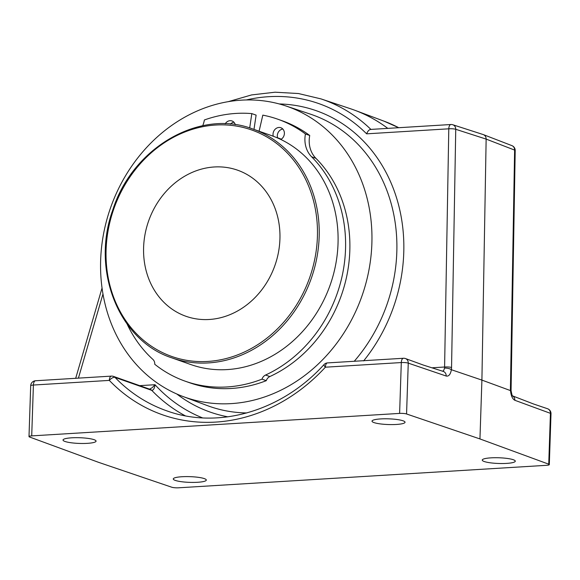 <?xml version="1.0" encoding="UTF-8"?>
<svg xmlns="http://www.w3.org/2000/svg" width="580" height="580" viewBox="0 0 580 580"><rect width="100%" height="100%" fill="white"/><g stroke="black" fill="none" stroke-linecap="round" stroke-linejoin="round"><path stroke-width="0.87" d="M51.961 379.748L78.097 378.153M399.613 413.402L401.302 362.558A5.162 0.892 1.9 0 1 408.255 363.131A5.162 4.422 108.8 0 0 405.413 358.534L423.393 365.088L443.352 371.439A5.162 4.422 -71.2 0 1 446.187 376.036L408.255 363.131L406.565 413.975L479.95 438.937L548.738 464.181A5.162 0.892 1.9 0 1 549.311 464.616A5.162 0.892 1.9 0 1 546.599 465.312L178.698 487.795A5.162 0.892 1.9 0 1 171.745 487.222L98.361 462.26L29.573 437.015A5.162 0.892 1.9 0 1 29 436.58A5.162 0.892 1.9 0 1 31.712 435.885L399.613 413.402A5.162 0.892 1.9 0 1 406.565 413.975M360.941 360.861L387.077 359.267M512.517 395.872L533.636 404.021L547.614 408.755A5.162 4.502 -69.8 0 1 550.427 413.337L514.866 400.287A5.162 4.502 -69.8 0 0 512.561 395.923M386.896 359.281L403.434 358.266A5.162 2.443 86.5 0 0 401.302 362.558L325.38 367.198A5.162 2.443 86.5 0 1 327.512 362.906A5.162 5.162 0 0 0 324.031 364.566A5.162 1.153 42.6 0 0 325.38 367.198A178.19 154.004 109.5 0 1 109.323 380.4L33.401 385.04L31.712 435.885M149.502 389.195L152.308 387.621L154.998 384.714C154.563 388.325 153.49 390.209 151.772 390.369L115.021 377.391A5.162 2.385 136.1 0 0 109.323 380.4A5.162 2.443 86.5 0 1 111.454 376.115L77.916 378.16M387.788 128.376A173.021 149.538 -70.5 0 0 354.786 110.258A173.021 149.538 -70.5 0 0 350.559 108.764L320.965 98.89A172.485 149.075 109.5 0 1 370.895 129.412M231.231 403.615A154.135 133.219 109.5 0 1 183.062 396.539A154.135 133.219 109.5 0 1 110.65 207.524A154.135 133.219 109.5 0 1 285.701 105.894A154.135 133.219 109.5 0 1 369.119 269.069A154.135 133.219 109.5 0 1 231.231 403.615M281.257 139.222A121.372 104.9 -70.5 0 0 277.566 137.757A121.372 104.9 109.5 0 1 281.286 139.2M513.307 459.73A16.53 2.857 1.9 0 1 515.287 461.173A16.53 2.857 1.9 0 1 498.67 463.478A16.53 2.857 1.9 0 1 482.248 460.071A16.53 2.857 1.9 0 1 494.769 457.721A16.53 2.857 1.9 0 1 513.307 459.73M403.071 420.804A16.53 2.857 1.9 0 1 405.043 422.24A16.53 2.857 1.9 0 1 388.433 424.546A16.53 2.857 1.9 0 1 372.012 421.145A16.53 2.857 1.9 0 1 384.533 418.789A16.53 2.857 1.9 0 1 403.071 420.804M94.083 439.684A16.53 2.857 1.9 0 1 96.062 441.119A16.53 2.857 1.9 0 1 79.453 443.432A16.53 2.857 1.9 0 1 63.024 440.024A16.53 2.857 1.9 0 1 75.552 437.675A16.53 2.857 1.9 0 1 94.083 439.684M204.327 478.616A16.53 2.857 1.9 0 1 206.306 480.051A16.53 2.857 1.9 0 1 189.689 482.364A16.53 2.857 1.9 0 1 173.268 478.957A16.53 2.857 1.9 0 1 185.788 476.6A16.53 2.857 1.9 0 1 204.327 478.616M514.866 400.287C512.473 399.04 511.024 395.807 510.501 390.601L481.908 380.096L479.95 438.937M511.009 388.738A5.162 0.935 -179 0 0 510.429 388.296A10.338 4.698 -94.4 0 0 510.509 390.601L511.067 390.514L515.199 150.532A5.162 0.935 -179 0 0 514.62 150.09L486.141 139.099L481.908 380.096L451.392 369.728A5.162 1.856 -171.9 0 0 444.534 368.104L443.772 370.33L442.75 371.229M511.067 390.514L511.067 390.514C511.792 394.473 512.314 396.314 512.64 396.031L512.06 395.705M370.982 129.5C369.329 129.362 367.88 130.812 366.632 133.835A167.315 144.608 -70.5 0 0 246.348 99.949M510.429 388.296L514.62 150.09A5.162 4.495 -68.9 0 0 511.893 145.624L483.43 134.64C485.185 135.43 486.091 136.916 486.141 139.099L455.742 129.297A5.162 0.935 -179 0 0 448.789 128.811L366.632 133.835M483.423 134.632L452.821 124.758A5.162 4.43 -72.1 0 1 455.742 129.297L451.552 367.502A5.162 0.935 -179 0 0 444.599 367.017A5.169 2.559 -96.2 0 1 444.534 368.104M171.963 357.896L190.827 364.559A121.372 104.9 -70.5 0 0 335.682 264.596A121.372 104.9 -70.5 0 0 271.665 135.662L252.8 128.999C199.767 108.453 132.182 147.762 112.658 210.315C90.843 270.584 119.001 340.888 171.963 357.896A121.372 104.9 -70.5 0 0 189.79 362.224A121.372 104.9 -70.5 0 0 316.818 257.933A121.372 104.9 -70.5 0 0 252.8 128.999M278.429 252.474A77.474 66.961 -70.5 0 0 237.568 170.179A77.474 66.961 -70.5 0 0 148.632 220.936A77.474 66.961 -70.5 0 0 185.97 316.281A77.474 66.961 -70.5 0 0 278.429 252.474M277.755 119.19A138.939 120.082 109.5 0 1 305.442 133.973L309.735 135.488A138.939 120.082 -70.5 0 0 282.039 120.705L277.755 119.19A138.939 120.082 109.5 0 0 262.82 115.137L259.086 131.218M249.69 127.962L251.821 113.607L256.113 115.123L253.982 129.42M202.717 125.722A25.824 22.323 109.5 0 0 204.406 119.959A138.939 120.082 109.5 0 1 251.821 113.607M305.442 133.973A25.824 22.323 -70.5 0 0 311.612 156.788A130.928 113.158 109.5 0 1 265.56 375.035A6.46 5.582 -70.5 0 0 261.993 379.153A138.939 120.082 109.5 0 1 185.223 381.198A138.939 120.082 109.5 0 1 154.758 364.283A6.46 5.582 109.5 0 0 152.903 359.411A130.928 113.158 109.5 0 1 127.172 324.176M225.207 123.823A6.46 5.582 109.5 0 1 231.971 120.952A6.46 5.582 109.5 0 1 235.277 124.7M273.281 136.249A6.46 5.582 109.5 0 1 273.151 133.045A6.46 5.582 109.5 0 1 280.858 127.731A6.46 5.582 109.5 0 1 284.396 133.248A6.46 5.582 109.5 0 1 280.836 139.475M282.815 129.014A6.46 5.582 -70.5 0 0 277.443 134.56A6.46 5.582 -70.5 0 0 277.646 138.018M309.735 135.488A25.824 22.323 -70.5 0 0 315.897 158.297L311.612 156.788M185.223 381.198L189.508 382.713A138.939 120.082 -70.5 0 0 266.285 380.668A6.46 5.582 -70.5 0 1 269.845 376.55A130.928 113.158 -70.5 0 0 315.897 158.297M266.285 380.668L261.993 379.153M233.929 122.235A6.46 5.582 -70.5 0 0 230.398 124.134M150.234 389.376L113.491 376.398A5.162 4.466 109.5 0 1 115.021 377.391A173.021 149.538 -70.5 0 0 166.402 410.705C218.167 429.722 281.851 411.271 324.031 364.566M279.234 103.943A159.754 138.069 109.5 0 1 395.77 195.424A159.754 138.069 109.5 0 1 363.645 360.898M227.904 416.832A159.754 138.069 109.5 0 1 176.799 393.994M183.062 396.539L207.423 405.623A154.584 133.603 -70.5 0 0 246.848 412.938M354.25 361.275A154.584 133.603 -70.5 0 0 310.365 114.129L285.701 105.894M185.223 415.78A173.021 149.538 109.5 0 1 151.772 390.369A5.162 4.466 109.5 0 0 150.242 389.376M139.693 385.649L154.998 384.714A167.859 145.08 -70.5 0 0 202.514 417.868M548.738 464.181L550.427 413.337A5.162 0.892 -178.1 0 1 551 413.772L549.311 464.616M451.552 367.502A10.338 5.01 -94.8 0 1 451.385 369.721C450.5 374.434 448.768 376.536 446.187 376.036M52.077 379.74L35.532 380.755A5.162 2.443 -93.5 0 0 33.401 385.04A5.162 0.892 -178.1 0 0 30.689 385.736L29 436.58M432.521 367.756L444.599 367.017L448.789 128.811A5.162 2.443 -93.5 0 1 450.921 124.519L370.489 129.434M102.986 293.958L78.416 378.131M398.721 127.709A172.485 149.075 -70.5 0 0 384.018 121.162L354.786 110.258M189.421 360.745A120.082 103.784 109.5 0 1 133.458 172.057A120.082 103.784 109.5 0 1 312.424 196.881A120.082 103.784 109.5 0 1 189.421 360.745M269.845 376.55L265.56 375.035M398.743 127.709L384.018 121.162M102.058 287.97L75.668 378.37M228.426 101.616L251.589 94.924L275.108 92.206L298.424 93.532L320.965 98.89M515.199 150.553A5.162 5.162 0 0 0 511.857 145.609M452.857 124.772A5.162 5.162 0 0 0 450.921 124.519M551 413.772A5.162 5.162 0 0 0 547.614 408.755M35.532 380.755A5.162 5.162 0 0 0 30.689 385.736M113.491 376.398A5.162 5.162 0 0 0 111.454 376.115M327.512 362.906L361.057 360.854M405.413 358.534A5.162 5.162 0 0 0 403.434 358.266"/></g></svg>
